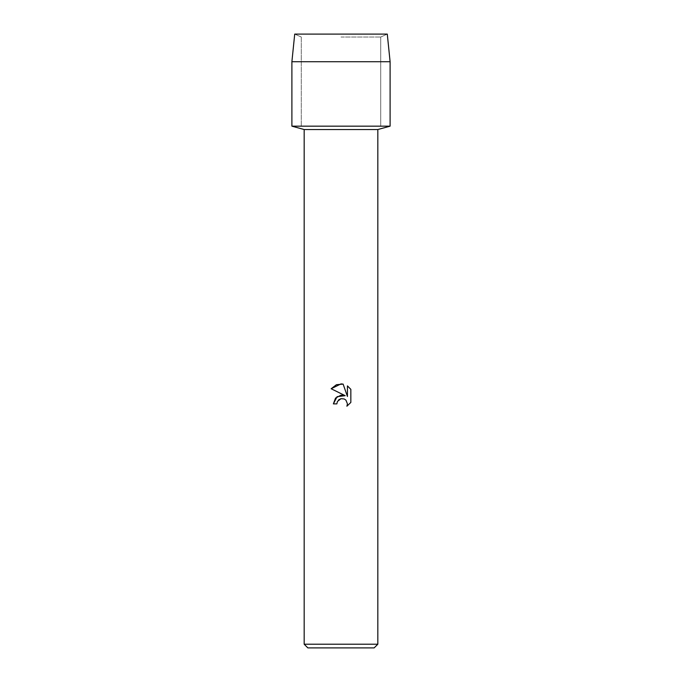 <?xml version="1.0" encoding="UTF-8"?>
<svg xmlns="http://www.w3.org/2000/svg" width="682" height="682" viewBox="0 0 682 682"><rect width="100%" height="100%" fill="white"/><g stroke="black" fill="none" stroke-linecap="round" stroke-linejoin="round"><path stroke-width="0.51" stroke-dasharray="3.41 2.56" d="M341 37.024L380.709 37.024L341 37.024M387.282 34.1L294.718 34.1L387.282 34.1L380.709 37.024L380.709 126.17L291.896 126.17L380.709 126.17L380.709 37.024L387.282 34.1M377.828 129.537L304.172 129.537M390.104 126.17L341 126.17L390.104 126.17M377.828 644.217L304.172 644.217M374.145 647.9L307.855 647.9M350.846 402.423L350.846 389.345M333.379 403.88L336.857 403.88M331.154 388.749L345.22 395.679M337.42 401.476L338.613 399.908M347.436 385.893L347.436 396.498L343.14 384.119M390.104 61.721L291.896 61.721M301.291 37.024L301.291 126.17L301.291 37.024L294.718 34.1L301.291 37.024"/><path stroke-width="1.02" d="M387.282 34.1L294.718 34.1L387.282 34.1L390.104 61.721L390.104 126.17L341 126.17L390.104 126.17L377.828 129.537L377.828 644.217L304.172 644.217L307.855 647.9L374.145 647.9L377.828 644.217M304.172 644.217L304.172 129.537L377.828 129.537M336.857 403.88L337.42 401.476L336.857 403.88L333.379 403.88L335.535 398.075L341 395.168L345.22 395.679L331.154 388.749L341 383.889L343.14 384.119L347.436 396.498L347.436 385.893L350.846 389.345L350.846 402.423L346.891 406.216L347.445 403.846L345.902 400.104L344.18 398.953L341 398.68L344.18 398.953L345.902 400.104L347.445 403.846L346.891 406.216L350.846 402.423M345.22 395.679L337.113 396.668L333.379 403.88M338.613 399.908L340.94 398.697M350.846 389.345L347.436 385.893M343.14 384.119L336.448 384.699L331.154 388.749M341 398.68L337.42 401.476M294.718 34.1L291.896 61.721L291.896 126.17L341 126.17L291.896 126.17L304.172 129.537M291.896 61.721L390.104 61.721"/></g></svg>

